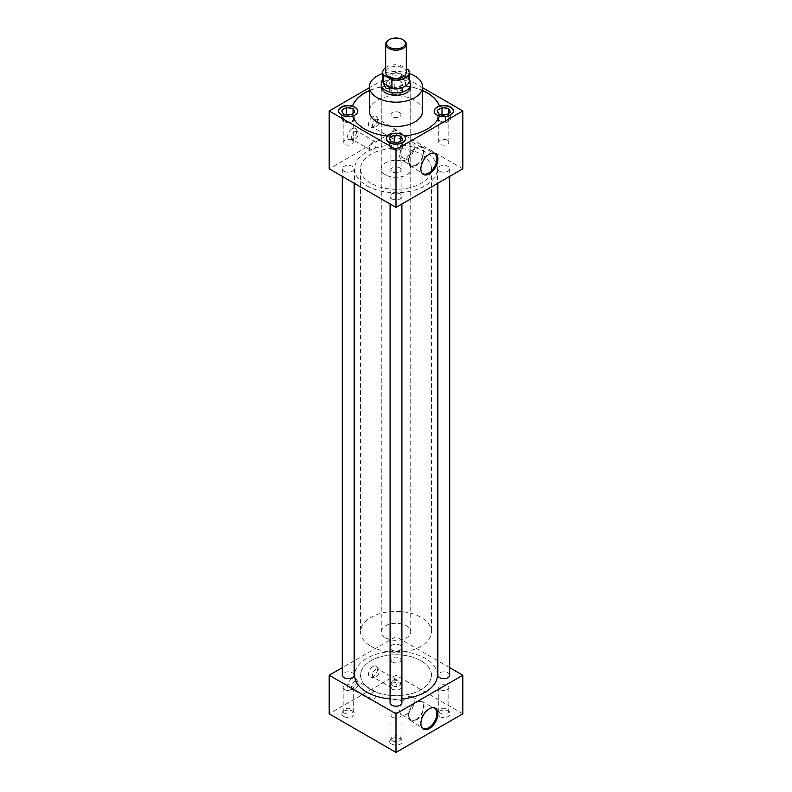<?xml version="1.0" encoding="UTF-8"?>
<svg xmlns="http://www.w3.org/2000/svg" width="792" height="792" viewBox="0 0 792 792"><rect width="100%" height="100%" fill="white"/><g stroke="black" fill="none" stroke-linecap="round" stroke-linejoin="round"><path stroke-width="0.59" stroke-dasharray="3.96 2.97" d="M393.911 679.793A4.752 2.742 -60 0 1 396.287 679.566A4.752 2.742 -60 0 1 397.01 683.367A4.752 2.742 -60 0 1 393.911 687.555A4.752 2.742 -60 0 1 391.535 687.783A4.752 2.742 -60 0 1 390.812 683.981A4.752 2.742 -60 0 1 393.911 679.793M375.814 669.349A4.752 2.742 -60 0 1 378.19 669.111A4.752 2.742 -60 0 1 378.774 669.695A4.752 2.742 -60 0 1 375.814 677.101A4.752 2.742 -60 0 1 374.24 677.556A4.752 2.742 -60 0 1 373.438 677.338A4.752 2.742 -60 0 1 372.705 673.527A4.752 2.742 -60 0 1 375.814 669.349M373.032 666.409A6.376 3.683 -60 0 1 377.012 666.874A6.376 3.683 -60 0 1 373.032 676.823A6.376 3.683 -60 0 1 370.913 677.437A6.376 3.683 -60 0 1 368.646 672.883A6.376 3.683 -60 0 1 373.032 666.409M373.032 691.852A4.752 2.742 -60 0 1 375.398 691.614A4.752 2.742 -60 0 1 376.131 695.426A4.752 2.742 -60 0 1 373.032 699.613A4.752 2.742 -60 0 1 370.656 699.841A4.752 2.742 -60 0 1 369.923 696.039A4.752 2.742 -60 0 1 373.032 691.852M354.925 681.407A4.752 2.742 -60 0 1 357.301 681.169A4.752 2.742 -60 0 1 357.895 681.754A4.752 2.742 -60 0 1 354.925 689.159A4.752 2.742 -60 0 1 353.351 689.614A4.752 2.742 -60 0 1 352.549 689.396A4.752 2.742 -60 0 1 351.826 685.585A4.752 2.742 -60 0 1 354.925 681.407M352.143 678.467A6.376 3.683 -60 0 1 356.133 678.932A6.376 3.683 -60 0 1 352.143 688.882A6.376 3.683 -60 0 1 350.024 689.495A6.376 3.683 -60 0 1 347.767 684.941A6.376 3.683 -60 0 1 352.143 678.467M393.911 129.977A4.752 2.742 -60 0 1 396.287 129.749A4.752 2.742 -60 0 1 397.01 133.551A4.752 2.742 -60 0 1 393.911 137.739A4.752 2.742 -60 0 1 391.535 137.976A4.752 2.742 -60 0 1 390.812 134.165A4.752 2.742 -60 0 1 393.911 129.977M375.814 119.533A4.752 2.742 -60 0 1 378.19 119.295A4.752 2.742 -60 0 1 378.774 119.879A4.752 2.742 -60 0 1 375.814 127.284A4.752 2.742 -60 0 1 374.24 127.74A4.752 2.742 -60 0 1 373.438 127.522A4.752 2.742 -60 0 1 372.705 123.72A4.752 2.742 -60 0 1 375.814 119.533M373.032 116.592A6.376 3.683 -60 0 1 377.012 117.058A6.376 3.683 -60 0 1 373.032 127.007A6.376 3.683 -60 0 1 370.913 127.621A6.376 3.683 -60 0 1 368.646 123.067A6.376 3.683 -60 0 1 373.032 116.592M373.032 142.035A4.752 2.742 -60 0 1 375.398 141.808A4.752 2.742 -60 0 1 376.131 145.609A4.752 2.742 -60 0 1 373.032 149.797A4.752 2.742 -60 0 1 370.656 150.035A4.752 2.742 -60 0 1 369.923 146.223A4.752 2.742 -60 0 1 373.032 142.035M354.925 131.591A4.752 2.742 -60 0 1 357.301 131.353A4.752 2.742 -60 0 1 357.895 131.937A4.752 2.742 -60 0 1 354.925 139.343A4.752 2.742 -60 0 1 353.351 139.798A4.752 2.742 -60 0 1 352.549 139.58A4.752 2.742 -60 0 1 351.826 135.779A4.752 2.742 -60 0 1 354.925 131.591M352.143 128.65A6.376 3.683 -60 0 1 356.133 129.116A6.376 3.683 -60 0 1 352.143 139.065A6.376 3.683 -60 0 1 350.024 139.679A6.376 3.683 -60 0 1 347.767 135.125A6.376 3.683 -60 0 1 352.143 128.65M432.957 153.005A11.613 6.702 120 0 0 432.531 152.975A11.613 6.702 120 0 0 428.67 154.094A11.613 6.702 120 0 0 421.423 172.21A11.613 6.702 120 0 0 421.661 172.567M416.216 165.439A11.088 6.405 120 0 0 423.492 155.559A11.088 6.405 120 0 0 421.641 146.718A11.088 6.405 120 0 0 416.216 147.332A11.088 6.405 120 0 0 408.999 156.994A11.088 6.405 120 0 0 410.553 165.914A11.088 6.405 120 0 0 416.216 165.439M416.216 164.835A10.345 5.98 120 0 0 422.978 155.717A10.345 5.98 120 0 0 421.393 147.421A10.345 5.98 120 0 0 416.216 147.936A10.345 5.98 120 0 0 409.454 157.054A10.345 5.98 120 0 0 411.038 165.34A10.345 5.98 120 0 0 416.216 164.835M406.93 159.469A10.345 5.98 120 0 0 413.691 150.351A10.345 5.98 120 0 0 412.097 142.055A10.345 5.98 120 0 0 406.93 142.57A10.345 5.98 120 0 0 400.168 151.688A10.345 5.98 120 0 0 401.752 159.984A10.345 5.98 120 0 0 406.93 159.469M406.454 158.301C411.474 152.925 411.464 139.847 406.454 143.194C398.921 147.104 398.921 160.192 406.454 158.301M432.957 707.642A11.613 6.702 120 0 0 432.531 707.612A11.613 6.702 120 0 0 428.67 708.731A11.613 6.702 120 0 0 421.423 726.848A11.613 6.702 120 0 0 421.661 727.204M416.216 720.077A11.088 6.405 120 0 0 423.492 710.196A11.088 6.405 120 0 0 421.641 701.346A11.088 6.405 120 0 0 416.216 701.969A11.088 6.405 120 0 0 408.999 711.632A11.088 6.405 120 0 0 410.553 720.552A11.088 6.405 120 0 0 416.216 720.077M416.216 719.473A10.345 5.98 120 0 0 422.978 710.355A10.345 5.98 120 0 0 421.393 702.058A10.345 5.98 120 0 0 416.216 702.573A10.345 5.98 120 0 0 409.454 711.691A10.345 5.98 120 0 0 411.038 719.977A10.345 5.98 120 0 0 416.216 719.473M406.93 714.107A10.345 5.98 120 0 0 413.691 704.989A10.345 5.98 120 0 0 412.097 696.693A10.345 5.98 120 0 0 406.93 697.207A10.345 5.98 120 0 0 400.168 706.325A10.345 5.98 120 0 0 401.752 714.622A10.345 5.98 120 0 0 406.93 714.107M392.446 662.082A5.029 2.901 180 0 1 390.971 660.033A5.029 2.901 180 0 1 394.07 657.35A5.029 2.901 180 0 1 399.554 657.974A5.029 2.901 180 0 1 401.029 660.033A5.029 2.901 180 0 1 397.93 662.716A5.029 2.901 180 0 1 392.446 662.082M392.446 685.634A5.029 2.901 180 0 1 390.971 683.575A5.029 2.901 180 0 1 391.189 682.724A5.029 2.901 180 0 1 399.554 681.526A5.029 2.901 180 0 1 400.811 682.724A5.029 2.901 180 0 1 401.029 683.575A5.029 2.901 180 0 1 397.93 686.258A5.029 2.901 180 0 1 392.446 685.634M391.486 688.832A6.376 3.683 180 0 1 389.902 685.149A6.376 3.683 180 0 1 400.514 683.625A6.376 3.683 180 0 1 402.098 685.149A6.376 3.683 180 0 1 399.287 689.387A6.376 3.683 180 0 1 391.486 688.832M440.223 689.674A5.029 2.901 180 0 1 438.748 687.614A5.029 2.901 180 0 1 441.857 684.932A5.029 2.901 180 0 1 447.341 685.565A5.029 2.901 180 0 1 448.817 687.614A5.029 2.901 180 0 1 445.708 690.307A5.029 2.901 180 0 1 440.223 689.674M440.223 713.216A5.029 2.901 180 0 1 438.748 711.167A5.029 2.901 180 0 1 438.966 710.315A5.029 2.901 180 0 1 447.341 709.107A5.029 2.901 180 0 1 448.599 710.315A5.029 2.901 180 0 1 448.817 711.167A5.029 2.901 180 0 1 445.708 713.849A5.029 2.901 180 0 1 440.223 713.216M439.273 716.423A6.376 3.683 180 0 1 437.679 712.741A6.376 3.683 180 0 1 448.292 711.216A6.376 3.683 180 0 1 449.886 712.741A6.376 3.683 180 0 1 447.074 716.978A6.376 3.683 180 0 1 439.273 716.423M344.659 689.674A5.029 2.901 180 0 1 343.183 687.614A5.029 2.901 180 0 1 346.292 684.932A5.029 2.901 180 0 1 351.777 685.565A5.029 2.901 180 0 1 353.252 687.614A5.029 2.901 180 0 1 350.143 690.307A5.029 2.901 180 0 1 344.659 689.674M344.659 713.216A5.029 2.901 180 0 1 343.183 711.167A5.029 2.901 180 0 1 343.401 710.315A5.029 2.901 180 0 1 351.777 709.107A5.029 2.901 180 0 1 353.034 710.315A5.029 2.901 180 0 1 353.252 711.167A5.029 2.901 180 0 1 350.143 713.849A5.029 2.901 180 0 1 344.659 713.216M343.708 716.423A6.376 3.683 180 0 1 342.114 712.741A6.376 3.683 180 0 1 352.727 711.216A6.376 3.683 180 0 1 354.321 712.741A6.376 3.683 180 0 1 351.509 716.978A6.376 3.683 180 0 1 343.708 716.423M392.446 717.265A5.029 2.901 180 0 1 390.971 715.206A5.029 2.901 180 0 1 394.07 712.523A5.029 2.901 180 0 1 399.554 713.147A5.029 2.901 180 0 1 401.029 715.206A5.029 2.901 180 0 1 397.93 717.889A5.029 2.901 180 0 1 392.446 717.265M392.446 740.807A5.029 2.901 180 0 1 390.971 738.748A5.029 2.901 180 0 1 391.189 737.897A5.029 2.901 180 0 1 399.554 736.699A5.029 2.901 180 0 1 400.811 737.897A5.029 2.901 180 0 1 401.029 738.748A5.029 2.901 180 0 1 397.93 741.431A5.029 2.901 180 0 1 392.446 740.807M391.486 744.005A6.376 3.683 180 0 1 389.902 740.322A6.376 3.683 180 0 1 400.514 738.797A6.376 3.683 180 0 1 402.098 740.322A6.376 3.683 180 0 1 399.287 744.559A6.376 3.683 180 0 1 391.486 744.005M344.659 121.107A5.029 2.901 180 0 1 343.183 119.057A5.029 2.901 180 0 1 346.292 116.365A5.029 2.901 180 0 1 351.777 116.998A5.029 2.901 180 0 1 353.252 119.057A5.029 2.901 180 0 1 350.143 121.74A5.029 2.901 180 0 1 344.659 121.107M351.777 140.224A5.029 2.901 0 0 0 346.292 139.6A5.029 2.901 0 0 0 343.183 142.283A5.029 2.901 0 0 0 344.659 144.332A5.029 2.901 0 0 0 350.143 144.966A5.029 2.901 0 0 0 353.252 142.283A5.029 2.901 0 0 0 351.777 140.224M399.554 167.815A5.029 2.901 0 0 0 394.07 167.181A5.029 2.901 0 0 0 390.971 169.864A5.029 2.901 0 0 0 392.446 171.923A5.029 2.901 0 0 0 397.93 172.547A5.029 2.901 0 0 0 401.029 169.864A5.029 2.901 0 0 0 399.554 167.815M392.446 148.698A5.029 2.901 180 0 1 390.971 146.639A5.029 2.901 180 0 1 394.07 143.956A5.029 2.901 180 0 1 399.554 144.59A5.029 2.901 180 0 1 401.029 146.639A5.029 2.901 180 0 1 397.93 149.322A5.029 2.901 180 0 1 392.446 148.698M392.446 93.525A5.029 2.901 180 0 1 390.971 91.466A5.029 2.901 180 0 1 394.07 88.783A5.029 2.901 180 0 1 399.554 89.407A5.029 2.901 180 0 1 401.029 91.466A5.029 2.901 180 0 1 397.93 94.149A5.029 2.901 180 0 1 392.446 93.525M399.554 112.642A5.029 2.901 0 0 0 394.07 112.009A5.029 2.901 0 0 0 390.971 114.691A5.029 2.901 0 0 0 392.446 116.751A5.029 2.901 0 0 0 397.93 117.374A5.029 2.901 0 0 0 401.029 114.691A5.029 2.901 0 0 0 399.554 112.642M338.63 111.147A9.593 5.534 0 0 0 338.63 111.335A9.593 5.534 0 0 0 341.431 115.256A9.593 5.534 0 0 0 351.886 116.454A9.593 5.534 0 0 0 357.806 111.335A9.593 5.534 0 0 0 357.806 111.236M386.417 138.729A9.593 5.534 0 0 0 386.407 138.927A9.593 5.534 0 0 0 389.218 142.837A9.593 5.534 0 0 0 399.673 144.035A9.593 5.534 0 0 0 405.593 138.927A9.593 5.534 0 0 0 405.583 138.729M422.582 90.486A44.303 25.582 0 0 0 404.563 85.853A9.593 5.534 0 0 0 405.593 83.368A9.593 5.534 0 0 0 402.781 79.448A9.593 5.534 0 0 0 392.327 78.25A9.593 5.534 0 0 0 386.407 83.368A9.593 5.534 0 0 0 387.437 85.853L387.437 86.051A9.593 5.534 0 0 0 389.218 87.476A9.593 5.534 0 0 0 404.563 86.051A44.303 25.582 0 0 1 422.582 90.684M402.781 79.834A9.593 5.534 0 0 0 392.327 78.636A9.593 5.534 0 0 0 386.407 83.754A9.593 5.534 0 0 0 389.218 87.664A9.593 5.534 0 0 0 399.673 88.862A9.593 5.534 0 0 0 405.593 83.754A9.593 5.534 0 0 0 402.781 79.834M440.223 121.107A5.029 2.901 180 0 1 438.748 119.057A5.029 2.901 180 0 1 441.857 116.365A5.029 2.901 180 0 1 447.341 116.998A5.029 2.901 180 0 1 448.817 119.057A5.029 2.901 180 0 1 445.708 121.74A5.029 2.901 180 0 1 440.223 121.107M447.341 140.224A5.029 2.901 0 0 0 441.857 139.6A5.029 2.901 0 0 0 438.748 142.283A5.029 2.901 0 0 0 440.223 144.332A5.029 2.901 0 0 0 445.708 144.966A5.029 2.901 0 0 0 448.817 142.283A5.029 2.901 0 0 0 447.341 140.224M434.194 111.236A9.593 5.534 0 0 0 434.194 111.335A9.593 5.534 0 0 0 436.996 115.256A9.593 5.534 0 0 0 447.45 116.454A9.593 5.534 0 0 0 453.37 111.335A9.593 5.534 0 0 0 453.37 111.147M439.61 171.24A5.91 3.406 0 0 0 446.045 171.973A5.91 3.406 0 0 0 449.688 168.825A5.91 3.406 0 0 0 447.955 166.419A5.91 3.406 0 0 0 441.52 165.677A5.91 3.406 0 0 0 437.877 168.825A5.91 3.406 0 0 0 439.61 171.24M449.688 675.229A5.91 3.406 0 0 0 447.955 672.824A5.91 3.406 0 0 0 441.52 672.081A5.91 3.406 0 0 0 437.877 675.229M391.822 143.649A5.91 3.406 0 0 0 398.257 144.391A5.91 3.406 0 0 0 401.91 141.243A5.91 3.406 0 0 0 400.178 138.828A5.91 3.406 0 0 0 393.743 138.085A5.91 3.406 0 0 0 390.09 141.243A5.91 3.406 0 0 0 391.822 143.649M391.822 650.054A5.91 3.406 0 0 0 398.257 650.796A5.91 3.406 0 0 0 401.91 647.648A5.91 3.406 0 0 0 400.178 645.232A5.91 3.406 0 0 0 393.743 644.5A5.91 3.406 0 0 0 390.09 647.648A5.91 3.406 0 0 0 391.822 650.054M344.045 171.24A5.91 3.406 0 0 0 350.48 171.973A5.91 3.406 0 0 0 354.123 168.825A5.91 3.406 0 0 0 352.39 166.419A5.91 3.406 0 0 0 345.955 165.677A5.91 3.406 0 0 0 342.312 168.825A5.91 3.406 0 0 0 344.045 171.24M354.123 675.229A5.91 3.406 0 0 0 352.39 672.824A5.91 3.406 0 0 0 345.955 672.081A5.91 3.406 0 0 0 342.312 675.229M391.822 198.822A5.91 3.406 0 0 0 398.257 199.564A5.91 3.406 0 0 0 401.91 196.416A5.91 3.406 0 0 0 400.178 194A5.91 3.406 0 0 0 393.743 193.258A5.91 3.406 0 0 0 390.09 196.416A5.91 3.406 0 0 0 391.822 198.822M401.91 702.821A5.91 3.406 0 0 0 400.178 700.405A5.91 3.406 0 0 0 393.743 699.673A5.91 3.406 0 0 0 390.09 702.821M422.582 111.147A26.582 15.345 0 0 0 414.8 100.287A26.582 15.345 0 0 0 385.833 96.961A26.582 15.345 0 0 0 369.418 111.147M366.745 185.714A41.372 23.889 0 0 0 411.83 190.892A41.372 23.889 0 0 0 437.372 168.825A41.372 23.889 0 0 0 425.255 151.935A41.372 23.889 0 0 0 380.17 146.758A41.372 23.889 0 0 0 354.628 168.825A41.372 23.889 0 0 0 366.745 185.714M390.09 698.871A41.372 23.889 0 0 0 401.91 698.871M437.372 675.229A41.372 23.889 0 0 0 425.255 658.34A41.372 23.889 0 0 0 380.17 653.162A41.372 23.889 0 0 0 354.628 675.229M410.741 86.15A14.791 8.544 0 0 0 406.454 80.794A14.791 8.544 0 0 0 390.892 78.824A14.791 8.544 0 0 0 381.259 86.15M385.546 174.864A14.791 8.544 180 0 1 381.209 168.825A14.791 8.544 180 0 1 390.337 160.934A14.791 8.544 180 0 1 406.454 162.786A14.791 8.544 180 0 1 410.791 168.825A14.791 8.544 180 0 1 401.663 176.715A14.791 8.544 180 0 1 385.546 174.864M370.923 689.713A35.462 20.473 180 0 1 360.538 675.229A35.462 20.473 180 0 1 382.427 656.321A35.462 20.473 180 0 1 421.077 660.756A35.462 20.473 180 0 1 431.462 675.229A35.462 20.473 180 0 1 409.573 694.148A35.462 20.473 180 0 1 370.923 689.713M370.923 183.308A35.462 20.473 180 0 1 360.538 168.825A35.462 20.473 180 0 1 382.427 149.906A35.462 20.473 180 0 1 421.077 154.351A35.462 20.473 180 0 1 431.462 168.825A35.462 20.473 180 0 1 409.573 187.744A35.462 20.473 180 0 1 370.923 183.308M352.539 115.899L352.539 116.087A44.303 25.582 0 0 0 364.676 129.225A44.303 25.582 0 0 0 387.437 136.234M439.461 115.899L439.461 116.087A44.303 25.582 0 0 1 404.563 136.234M387.437 86.051A44.303 25.582 0 0 0 369.418 90.684M387.437 85.853A44.303 25.582 0 0 0 369.418 90.486M449.688 667.646L437.877 660.825M437.372 660.538L396 636.649L354.628 660.538M354.123 660.825L342.312 667.646M462.825 168.825L396 130.244L329.175 168.825M462.825 713.82L396 675.229L329.175 713.82M396 636.649L396 675.229M422.582 87.714L396 72.369L396 130.244M396 72.369L369.418 87.714M409.276 73.537A26.582 15.345 0 0 0 382.724 73.537M440.491 114.355L444.025 114.899M445.55 122.859L450.371 120.067L448.609 116.266L442.015 115.246L437.194 118.038L438.956 121.839L445.55 122.859L445.55 115.137M438.956 121.839L438.956 114.117M438.016 112.622L438.55 113.236M437.194 118.038L437.194 110.316M448.609 116.266L448.609 113.573M450.371 120.067L450.371 112.355M446.668 114.494L449.252 112.999M392.703 86.773A6.188 3.574 0 0 0 396.238 87.318L398.881 86.912A6.188 3.574 0 0 0 401.475 85.417L402.583 84.764L402.178 83.883A6.188 3.574 0 0 0 401.227 81.843L400.821 80.962L399.297 80.725A6.188 3.574 0 0 0 395.762 80.18L393.119 80.596A6.188 3.574 0 0 0 390.525 82.081L389.417 82.734L389.822 83.615A6.188 3.574 0 0 0 390.09 84.794A6.188 3.574 0 0 0 390.773 85.655L391.179 86.536L396.238 87.318M397.762 95.268L402.583 92.486L400.821 88.684L394.238 87.664L389.417 90.446L391.179 94.248L397.762 95.268L397.762 87.556M391.179 94.248L391.179 86.536M389.822 83.615L390.09 84.794M389.417 90.446L389.417 82.734M393.119 80.596L390.525 82.081M394.238 87.664L394.238 79.942M399.297 80.725L395.762 80.18M400.821 88.684L400.821 80.962M402.178 83.883L401.227 81.843M402.583 92.486L402.583 84.764M398.881 86.912L401.475 85.417M392.703 141.946L396.238 142.491M397.762 150.44L402.583 147.659L400.821 143.857L394.238 142.837L389.417 145.619L391.179 149.421L397.762 150.44L397.762 142.728M391.179 149.421L391.179 141.709M390.238 140.214L390.773 140.827M389.417 145.619L389.417 137.907M394.238 142.837L394.238 142.342M400.821 143.857L400.821 141.154M402.583 147.659L402.583 139.946M398.881 142.085L401.475 140.59M344.926 114.355L348.46 114.899M349.985 122.859L354.806 120.067L353.044 116.266L346.45 115.246L341.629 118.038L343.391 121.839L349.985 122.859L349.985 115.137M343.391 121.839L343.391 114.117M342.451 112.622L342.986 113.236M341.629 118.038L341.629 110.316M353.044 116.266L353.044 113.573M354.806 120.067L354.806 112.355M351.103 114.494L353.687 112.999M381.655 82.427A14.741 8.514 180 0 1 391.971 76.2A14.741 8.514 180 0 1 406.425 78.368A14.741 8.514 180 0 1 410.345 82.427M385.575 637.847A14.741 8.514 0 0 0 401.643 639.688A14.741 8.514 0 0 0 410.741 631.828A14.741 8.514 0 0 0 406.425 625.809A14.741 8.514 0 0 0 390.357 623.967A14.741 8.514 0 0 0 381.259 631.828A14.741 8.514 0 0 0 385.575 637.847M370.953 646.282A35.422 20.443 0 0 0 409.553 650.717A35.422 20.443 0 0 0 431.422 631.828A35.422 20.443 0 0 0 421.047 617.364A35.422 20.443 0 0 0 382.447 612.939A35.422 20.443 0 0 0 360.578 631.828A35.422 20.443 0 0 0 370.953 646.282M370.953 689.693A35.422 20.443 0 0 0 409.553 694.129A35.422 20.443 0 0 0 431.422 675.229A35.422 20.443 0 0 0 421.047 660.776A35.422 20.443 0 0 0 382.447 656.34A35.422 20.443 0 0 0 360.578 675.229A35.422 20.443 0 0 0 370.953 689.693M406.326 72.369A10.326 5.96 0 0 0 403.296 68.152A10.326 5.96 0 0 0 392.05 66.855A10.326 5.96 0 0 0 385.674 72.369M400 73.478L408.712 78.507L400.069 73.409A13.276 7.663 0 0 0 383.08 78.943A13.276 7.663 0 0 0 382.724 80.705M409.276 80.705A13.276 7.663 0 0 0 408.92 78.943A13.276 7.663 0 0 0 408.642 78.359L408.712 78.507M385.674 67.548A13.276 7.663 0 0 1 400.069 65.073L400.069 73.409M400.069 65.073L406.326 68.686M408.642 78.359L408.642 70.023M388.704 39.986A10.326 5.96 180 0 1 403.296 39.986M396.287 679.566L378.19 669.111M378.774 669.695L377.012 666.874M375.398 691.614L357.301 681.169M357.895 681.754L356.133 678.932M396.287 129.749L378.19 119.295M378.774 119.879L377.012 117.058M375.398 141.808L357.301 131.353M357.895 131.937L356.133 129.116M432.531 152.975L433.412 153.005M421.641 146.718L434.363 153.45M412.097 142.055L421.393 147.421M432.531 707.612L433.412 707.642M421.641 701.346L434.363 708.088M412.097 696.693L421.393 702.058M390.971 660.033L390.971 683.575M391.189 682.724L389.902 685.149M438.748 687.614L438.748 711.167M438.966 710.315L437.679 712.741M343.183 687.614L343.183 711.167M343.401 710.315L342.114 712.741M390.971 715.206L390.971 738.748M391.189 737.897L389.902 740.322M343.183 142.283L343.183 119.057M390.971 169.864L390.971 146.639M390.971 114.691L390.971 91.466M438.748 142.283L438.748 119.057M449.688 168.825L449.688 176.408M401.91 141.243L401.91 647.648M354.123 168.825L354.123 183.229M401.91 196.416L401.91 203.999M437.372 168.825L437.372 183.526M381.209 168.825L381.209 86.833M360.538 168.825L360.578 631.828M431.462 168.825L431.422 631.828M410.791 168.825L410.791 86.833M354.628 168.825L354.628 183.526M390.09 196.416L390.09 203.999M342.312 168.825L342.312 176.408M390.09 141.243L390.09 647.648M437.877 168.825L437.877 183.229M448.817 142.283L448.817 119.057M401.029 114.691L401.029 91.466M390.347 140.461L390.09 139.966M401.029 169.864L401.029 146.639M353.252 142.283L353.252 119.057M400.811 737.897L402.098 740.322M401.029 715.206L401.029 738.748M353.034 710.315L354.321 712.741M353.252 687.614L353.252 711.167M448.599 710.315L449.886 712.741M448.817 687.614L448.817 711.167M400.811 682.724L402.098 685.149M401.029 660.033L401.029 683.575M401.752 714.622L411.038 719.977M410.553 720.552L422.74 728.204M421.423 726.848L421.888 727.601M401.752 159.984L411.038 165.34M410.553 165.914L422.74 173.567M421.423 172.21L421.888 172.963M353.351 139.798L350.024 139.679M370.656 150.035L352.549 139.58M374.24 127.74L370.913 127.621M391.535 137.976L373.438 127.522M353.351 689.614L350.024 689.495M370.656 699.841L352.549 689.396M374.24 677.556L370.913 677.437M391.535 687.783L373.438 677.338M410.741 87.516L410.741 631.828M408.92 78.943L409.276 79.814M383.08 78.943L382.724 79.814M381.259 87.516L381.259 631.828"/><path stroke-width="1.19" d="M429.413 173.844A12.048 6.96 120 0 0 437.679 161.608A12.048 6.96 120 0 0 433.412 153.005A12.048 6.96 120 0 0 429.413 154.163A12.048 6.96 120 0 0 421.888 172.963A12.048 6.96 120 0 0 429.413 173.844M421.661 172.567A11.613 6.702 120 0 0 422.74 173.567A11.613 6.702 120 0 0 428.67 173.062A11.613 6.702 120 0 0 436.293 162.716A11.613 6.702 120 0 0 434.363 153.45A11.613 6.702 120 0 0 432.957 153.005M429.413 728.482A12.048 6.96 120 0 0 437.679 716.245A12.048 6.96 120 0 0 433.412 707.642A12.048 6.96 120 0 0 429.413 708.8A12.048 6.96 120 0 0 421.888 727.601A12.048 6.96 120 0 0 429.413 728.482M421.661 727.204A11.613 6.702 120 0 0 422.74 728.204A11.613 6.702 120 0 0 428.67 727.699A11.613 6.702 120 0 0 436.293 717.344A11.613 6.702 120 0 0 434.363 708.088A11.613 6.702 120 0 0 432.957 707.642M387.437 136.046L387.437 136.234A9.593 5.534 0 0 1 402.781 134.818A9.593 5.534 0 0 1 404.563 136.234L404.563 136.046A9.593 5.534 180 0 1 405.593 138.541A9.593 5.534 180 0 1 399.673 143.649A9.593 5.534 180 0 1 389.218 142.451A9.593 5.534 180 0 1 386.407 138.541A9.593 5.534 180 0 1 387.437 136.046A44.303 25.582 0 0 1 364.676 129.037A44.303 25.582 0 0 1 352.539 115.899A9.593 5.534 180 0 1 341.431 114.87A9.593 5.534 180 0 1 338.63 110.949A9.593 5.534 180 0 1 352.539 106.009L352.539 106.197A9.593 5.534 0 0 1 355.004 107.227A9.593 5.534 0 0 1 357.806 111.147A9.593 5.534 0 0 1 352.598 116.068M357.806 111.236A9.593 5.534 0 0 0 355.004 107.425A9.593 5.534 0 0 0 344.698 106.187A9.593 5.534 0 0 0 338.63 111.147M405.583 138.729A9.593 5.534 0 0 0 402.781 135.006A9.593 5.534 0 0 0 392.486 133.769A9.593 5.534 0 0 0 386.417 138.729M404.563 136.046A44.303 25.582 0 0 0 439.461 115.899A9.593 5.534 0 0 0 453.37 110.949A9.593 5.534 0 0 0 450.569 107.039A9.593 5.534 0 0 0 439.461 106.009L439.461 106.197A9.593 5.534 0 0 0 434.194 111.147A9.593 5.534 0 0 0 436.996 115.058A9.593 5.534 0 0 0 439.402 116.068M453.37 111.147A9.593 5.534 0 0 0 450.569 107.425A9.593 5.534 0 0 0 440.184 106.197A9.593 5.534 0 0 0 434.194 111.236M437.877 183.229L437.877 675.229A5.91 3.406 0 0 0 439.61 677.645A5.91 3.406 0 0 0 446.045 678.388A5.91 3.406 0 0 0 449.688 675.229L449.688 176.408M342.312 176.408L342.312 675.229A5.91 3.406 0 0 0 344.045 677.645A5.91 3.406 0 0 0 350.48 678.388A5.91 3.406 0 0 0 354.123 675.229L354.123 183.229M390.09 203.999L390.09 702.821A5.91 3.406 0 0 0 391.822 705.236A5.91 3.406 0 0 0 398.257 705.969A5.91 3.406 0 0 0 401.91 702.821L401.91 203.999M382.724 73.537A26.582 15.345 0 0 0 369.418 86.833A26.582 15.345 0 0 0 377.2 97.683A26.582 15.345 0 0 0 406.167 101.01A26.582 15.345 0 0 0 422.582 86.833A26.582 15.345 0 0 0 414.8 75.983A26.582 15.345 0 0 0 409.276 73.537M369.418 86.833L369.418 111.147A26.582 15.345 0 0 0 377.2 121.998A26.582 15.345 0 0 0 406.167 125.324A26.582 15.345 0 0 0 422.582 111.147L422.582 86.833M354.628 183.526L354.628 675.229A41.372 23.889 0 0 0 366.745 692.119A41.372 23.889 0 0 0 390.09 698.871M401.91 698.871A41.372 23.889 0 0 0 437.372 675.229L437.372 183.526M381.259 86.15A14.791 8.544 0 0 0 381.209 86.833A14.791 8.544 0 0 0 385.546 92.872A14.791 8.544 0 0 0 401.663 94.723A14.791 8.544 0 0 0 410.791 86.833A14.791 8.544 0 0 0 410.741 86.15M369.418 90.684A44.303 25.582 0 0 0 352.539 106.197M369.418 90.486A44.303 25.582 0 0 0 352.539 106.009M342.312 667.646L329.175 675.229L396 713.82L462.825 675.229L449.688 667.646M437.877 660.825L437.372 660.538M354.628 660.538L354.123 660.825M369.418 87.714L329.175 110.949L329.175 168.825L396 207.405L462.825 168.825L462.825 110.949L422.582 87.714M439.461 106.197A44.303 25.582 0 0 0 422.582 90.684M462.825 675.229L462.825 713.82L396 752.4L329.175 713.82L329.175 675.229M396 713.82L396 752.4M329.175 110.949L396 149.53L396 207.405M396 149.53L462.825 110.949M439.461 106.009A44.303 25.582 0 0 0 422.582 90.486M440.491 114.355A6.188 3.574 0 0 0 444.025 114.899L446.668 114.494A6.188 3.574 0 0 0 449.252 112.999L450.371 112.355L449.965 111.474A6.188 3.574 0 0 0 449.014 109.435L448.609 108.553L447.074 108.316A6.188 3.574 0 0 0 443.54 107.771L440.897 108.177A6.188 3.574 0 0 0 438.313 109.672L437.194 110.316L437.6 111.197A6.188 3.574 0 0 0 437.867 112.385A6.188 3.574 0 0 0 438.55 113.236L438.956 114.117L440.491 114.355M437.6 111.197L438.55 113.236M440.897 108.177L438.313 109.672M442.015 114.761L442.015 107.534M447.074 108.316L443.54 107.771M448.609 113.573L448.609 108.553M449.965 111.474L449.014 109.435M392.703 141.946A6.188 3.574 0 0 0 396.238 142.491L398.881 142.085A6.188 3.574 0 0 0 401.475 140.59L402.583 139.946L402.178 139.065A6.188 3.574 0 0 0 401.227 137.016L400.821 136.135L399.297 135.907A6.188 3.574 0 0 0 395.762 135.353L393.119 135.769A6.188 3.574 0 0 0 390.525 137.254L389.417 137.907L389.822 138.788A6.188 3.574 0 0 0 390.09 139.966A6.188 3.574 0 0 0 390.773 140.827L391.179 141.709L392.703 141.946M344.926 114.355A6.188 3.574 0 0 0 348.46 114.899L351.103 114.494A6.188 3.574 0 0 0 353.687 112.999L354.806 112.355L354.4 111.474A6.188 3.574 0 0 0 353.45 109.435L353.044 108.553L351.509 108.316A6.188 3.574 0 0 0 347.975 107.771L345.332 108.177A6.188 3.574 0 0 0 342.748 109.672L341.629 110.316L342.035 111.197A6.188 3.574 0 0 0 342.302 112.385A6.188 3.574 0 0 0 342.986 113.236L343.391 114.117L344.926 114.355M389.822 138.788L390.773 140.827M393.119 135.769L390.525 137.254M394.238 142.342L394.238 135.115M399.297 135.907L395.762 135.353M400.821 141.154L400.821 136.135M402.178 139.065L401.227 137.016M342.035 111.197L342.986 113.236M345.332 108.177L342.748 109.672M346.45 114.761L346.45 107.534M351.509 108.316L347.975 107.771M353.044 113.573L353.044 108.553M354.4 111.474L353.45 109.435M409.276 79.814L410.345 82.427A14.741 8.514 180 0 1 410.741 84.388A14.741 8.514 180 0 1 401.643 92.248A14.741 8.514 180 0 1 385.575 90.407A14.741 8.514 180 0 1 381.259 84.388A14.741 8.514 180 0 1 381.655 82.427L382.724 79.814M389.367 47.263A9.375 5.415 0 0 0 402.633 47.263A9.375 5.415 0 0 0 402.633 39.6L403.296 39.986A10.326 5.96 180 0 1 406.326 44.203A10.326 5.96 180 0 1 399.95 49.708A10.326 5.96 180 0 1 388.704 48.421A10.326 5.96 180 0 1 385.674 44.203A10.326 5.96 180 0 1 388.704 39.986L389.367 39.6A9.375 5.415 0 0 0 389.367 47.263M385.674 44.203L385.674 72.369A10.326 5.96 0 0 0 388.704 76.586A10.326 5.96 0 0 0 399.95 77.873A10.326 5.96 0 0 0 406.326 72.369L406.326 44.203M392 88.159L386.06 88.377L383.288 83.12L391.931 88.001A13.276 7.663 0 0 0 409.276 80.705L409.276 72.369A13.276 7.663 0 0 0 408.642 70.023L406.326 68.686M385.674 67.548A13.276 7.663 0 0 0 382.724 72.369L382.724 80.705A13.276 7.663 0 0 0 383.358 83.051L383.288 83.12M383.358 83.051L383.358 74.715A13.276 7.663 0 0 1 382.724 72.369M409.276 72.369A13.276 7.663 0 0 1 391.931 79.665L383.358 74.715M391.931 79.665L391.931 88.001M403.296 39.986L402.633 39.6A9.375 5.415 0 0 0 389.367 39.6M410.741 84.388L410.741 87.516M381.259 84.388L381.259 87.516"/></g></svg>
